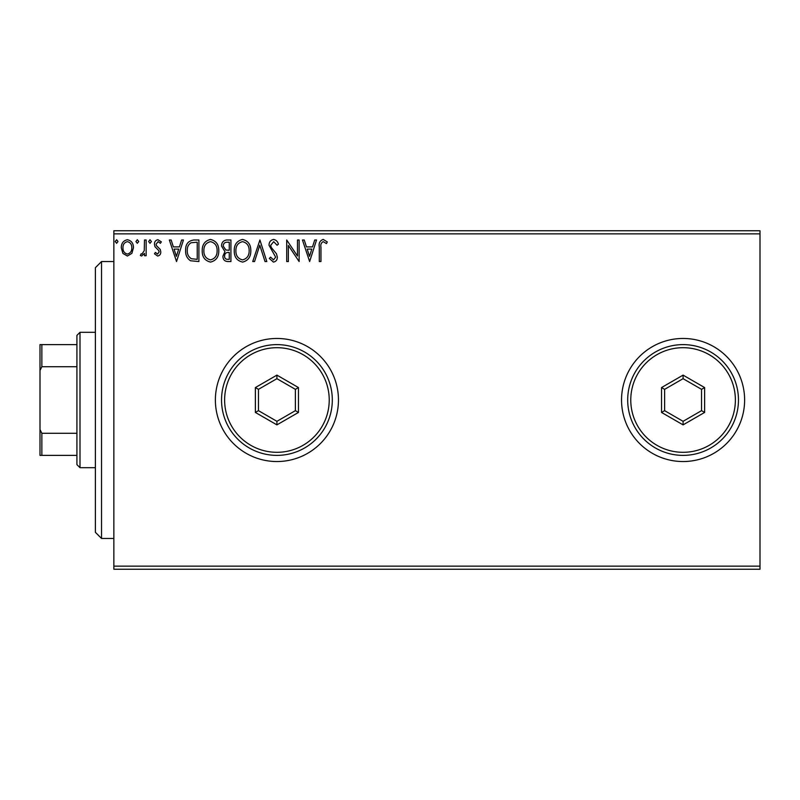 <?xml version="1.0" encoding="UTF-8"?>
<svg xmlns="http://www.w3.org/2000/svg" width="800" height="800" viewBox="0 0 800 800"><rect width="100%" height="100%" fill="white"/><g stroke="black" fill="none" stroke-linecap="round" stroke-linejoin="round"><path stroke-width="1.2" d="M621.54 400A61.54 61.54 0 0 0 683.08 461.54A61.54 61.54 0 0 0 744.62 400A61.54 61.54 0 0 0 683.08 338.46A61.54 61.54 0 0 0 621.54 400M215.38 400A61.54 61.54 0 0 0 276.92 461.54A61.54 61.54 0 0 0 338.46 400A61.54 61.54 0 0 0 276.92 338.46A61.54 61.54 0 0 0 215.38 400M760 569.23L113.85 569.23L113.85 566.15L760 566.15L760 569.23M760 233.85L113.85 233.85L113.85 230.77L760 230.77L760 566.15M131.84 253.41L127.37 256.02L122.91 253.42L121.3 247.83C121.26 243.36 123.28 240.66 127.37 239.72C131.47 240.66 133.49 243.36 133.45 247.83L131.84 253.41M146.15 240L146.15 255.74L144.5 255.74L144.5 253.42L141.61 256.02L140.36 255.48L141.14 253.8L141.89 254.08L144.24 250.69L144.5 240L146.15 240M157.63 256.02L154.44 253.78L155.41 252.43L157.53 254.08L159.13 251.96L158.74 250.54L154.98 246.7L154.44 244.27C154.42 241.74 155.59 240.22 157.93 239.72L161.34 241.86L160.39 243.31L158.12 241.66L156.09 244.19L156.49 245.69L160.26 249.46L160.79 251.89C160.82 254.19 159.77 255.57 157.63 256.02M193.89 240L198.9 240L198.9 261.54L190.51 260.76C187.01 258.34 185.39 254.92 185.64 250.5C185.39 244.28 188.14 240.78 193.89 240M230.93 240L230.93 261.54L227.88 261.54C224.6 261.37 222.95 259.59 222.92 256.2L224.94 251.62L221.54 246.11C221.56 242.56 223.25 240.52 226.62 240L230.93 240M259.92 240L266.82 261.54L265.02 261.54L259.78 245.2L254.55 261.54L252.74 261.54L259.92 240M297.48 240L299.13 240L299.13 261.54L288.36 245.48L288.36 261.54L286.71 261.54L286.71 240L297.48 256.02L297.48 240M320.95 247.21L320.95 261.54L319.29 261.54L319.29 246.99C318.63 243.08 319.94 240.57 323.23 239.45L327.3 241.93L326.46 243.59L323.25 241.66C321.21 242.72 320.44 244.57 320.95 247.21M113.85 233.85L113.85 566.15M309.63 261.54L302.45 240L304.25 240L306.46 246.9L312.51 246.9L314.73 240L316.53 240L309.63 261.54M273.58 239.45C276.09 239.95 277.7 241.52 278.42 244.15L277.08 245.25L273.7 241.66L270.69 245.31L271.23 247.42L276.47 253.79L277.32 257.06C277.35 259.86 276.06 261.53 273.47 262.09L269.31 258.44L270.6 257.12L273.49 259.88L275.66 257.15L269.03 245.28C269.06 242.05 270.58 240.1 273.58 239.45M250.81 250.67C250.93 256.82 248.2 260.62 242.63 262.09C236.93 260.76 234.13 256.99 234.24 250.78C234.13 244.63 236.89 240.85 242.5 239.45C248.12 240.8 250.89 244.54 250.81 250.67M218.78 250.67C218.9 256.82 216.17 260.62 210.6 262.09C204.9 260.76 202.1 256.99 202.21 250.78C202.1 244.63 204.86 240.85 210.47 239.45C216.08 240.8 218.85 244.54 218.78 250.67M176.53 261.54L169.35 240L171.15 240L173.37 246.9L179.42 246.9L181.63 240L183.43 240L176.53 261.54M151.4 241.52L150.02 243.31L148.64 241.52L150.02 239.72L151.4 241.52M138.7 241.52L137.32 243.31L135.94 241.52L137.32 239.72L138.7 241.52M117.99 241.52L116.61 243.31L115.23 241.52L116.61 239.72L117.99 241.52M307.17 249.11L309.49 256.34L311.8 249.11L307.17 249.11M235.9 250.78C235.82 255.71 238.04 258.74 242.55 259.88C247.05 258.69 249.25 255.62 249.15 250.68C249.23 245.78 247.03 242.77 242.55 241.66C238.01 242.77 235.79 245.81 235.9 250.78M227.55 259.33L229.27 259.33L229.27 252.43L228.42 252.43C225.95 252.41 224.66 253.66 224.58 256.16C224.58 258.18 225.57 259.24 227.55 259.33M228.43 250.22L229.27 250.22L229.27 242.21L227.38 242.21C224.74 242.17 223.35 243.47 223.2 246.11L225.8 249.96L228.43 250.22M203.87 250.78C203.79 255.71 206.01 258.74 210.52 259.88C215.02 258.69 217.22 255.62 217.12 250.68C217.2 245.78 215 242.77 210.52 241.66C205.98 242.77 203.76 245.81 203.87 250.78M197.24 259.33L197.24 242.21L191.03 242.76C188.33 244.55 187.09 247.13 187.3 250.5C187.08 254.13 188.45 256.87 191.38 258.73L197.24 259.33M174.07 249.11L176.39 256.34L178.71 249.11L174.07 249.11M122.96 247.81C122.89 251.15 124.36 253.24 127.38 254.08C130.39 253.25 131.87 251.16 131.79 247.81C131.87 244.48 130.4 242.43 127.38 241.66C124.36 242.43 122.88 244.48 122.96 247.81M101.54 538.46L95.38 532.31L95.38 267.69L101.54 261.54L101.54 538.46L113.85 538.46M80 467.69L76.92 464.62L76.92 335.38L80 332.31L80 467.69L95.38 467.69M76.92 366.72L41.85 366.72L40 370.46L40 344.62L41.85 344.62L41.85 366.72M76.92 455.38L40 455.38L40 370.46M40 429.54L41.85 433.28L41.85 455.38M76.92 433.28L41.85 433.28M76.92 344.62L41.85 344.62M329.23 400A52.31 52.31 0 0 0 276.92 347.69A52.31 52.31 0 0 0 224.62 400A52.31 52.31 0 0 0 276.92 452.31A52.31 52.31 0 0 0 329.23 400M221.54 400A55.38 55.38 0 0 1 276.92 344.62A55.38 55.38 0 0 1 332.31 400A55.38 55.38 0 0 1 276.92 455.38A55.38 55.38 0 0 1 221.54 400M255.38 412.44L255.38 387.56L276.92 375.13L298.46 387.56L298.46 412.44L276.92 424.87L255.38 412.44L258.46 410.66L276.92 421.32L295.38 410.66L295.38 389.34L276.92 378.68L258.46 389.34L258.46 410.66M276.92 424.87L276.92 421.32M295.38 410.66L298.46 412.44M295.38 389.34L298.46 387.56M276.92 378.68L276.92 375.13M255.38 387.56L258.46 389.34M735.38 400A52.31 52.31 0 0 0 683.08 347.69A52.31 52.31 0 0 0 630.77 400A52.31 52.31 0 0 0 683.08 452.31A52.31 52.31 0 0 0 735.38 400M627.69 400A55.38 55.38 0 0 1 683.08 344.62A55.38 55.38 0 0 1 738.46 400A55.38 55.38 0 0 1 683.08 455.38A55.38 55.38 0 0 1 627.69 400M661.54 412.44L661.54 387.56L683.08 375.13L704.62 387.56L704.62 412.44L683.08 424.87L661.54 412.44L664.62 410.66L683.08 421.32L701.54 410.66L701.54 389.34L683.08 378.68L664.62 389.34L664.62 410.66M683.08 424.87L683.08 421.32M701.54 410.66L704.62 412.44M701.54 389.34L704.62 387.56M683.08 378.68L683.08 375.13M661.54 387.56L664.62 389.34M101.54 261.54L113.85 261.54M80 332.31L95.38 332.31"/></g></svg>
